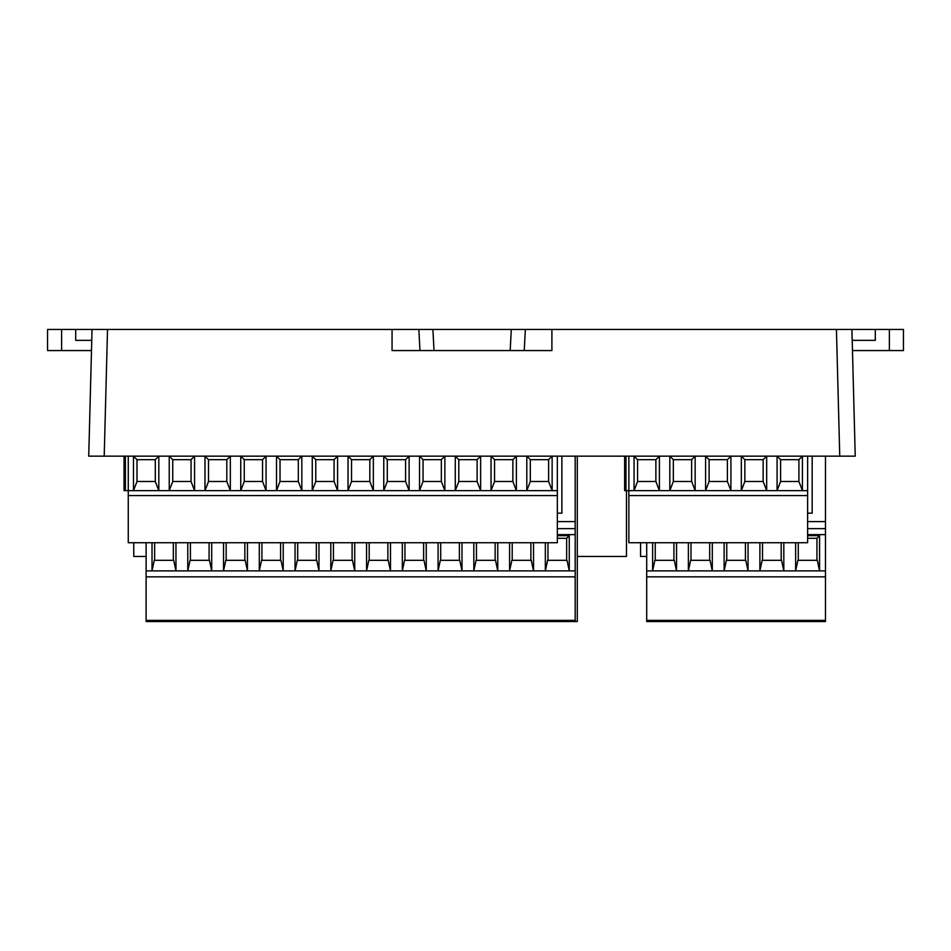 <?xml version="1.0" encoding="UTF-8"?>
<svg xmlns="http://www.w3.org/2000/svg" width="951" height="951" viewBox="0 0 951 951"><rect width="100%" height="100%" fill="white"/><g stroke="black" fill="none" stroke-linecap="round" stroke-linejoin="round"><path stroke-width="1.43" d="M419.962 350.562L392.062 350.562L392.062 329.45L432.907 329.45L434.013 350.562L419.962 350.562L418.856 329.45L525.344 329.45L524.239 350.562L510.188 350.562L511.293 329.45L551.901 329.45L551.901 350.562L524.239 350.562M434.013 350.562L510.188 350.562M88.728 456.147L92.045 329.45L107.522 329.45L104.206 456.147L88.728 456.147L855.234 456.147L839.757 456.147L836.44 329.45L551.901 329.45M392.062 329.45L107.522 329.45M836.44 329.45L851.918 329.45L855.234 456.147M780.605 481.479L798.911 481.479L798.911 459.666L780.605 459.666L780.605 481.479L777.086 490.633L777.086 456.147L780.605 459.666M744.847 481.479L763.154 481.479L763.154 459.666L744.847 459.666L744.847 481.479L741.328 490.633L741.328 456.147L744.847 459.666M709.101 481.479L727.396 481.479L727.396 459.666L709.101 459.666L709.101 481.479L705.583 490.633L705.583 456.147L709.101 459.666M673.344 481.479L691.639 481.479L691.639 459.666L673.344 459.666L673.344 481.479L669.825 490.633L669.825 456.147L673.344 459.666M655.881 459.666L655.881 481.479L637.586 481.479L637.586 459.666L655.881 459.666L659.4 456.147L659.4 490.633L655.881 481.479M530.313 481.479L548.62 481.479L548.62 459.666L530.313 459.666L530.313 481.479L526.795 490.633L526.795 456.147L530.313 459.666M494.556 481.479L512.862 481.479L512.862 459.666L494.556 459.666L494.556 481.479L491.037 490.633L491.037 456.147L494.556 459.666M458.798 481.479L455.279 490.633L455.279 456.147L458.798 459.666L458.798 481.479L477.105 481.479L477.105 459.666L480.624 456.147L480.624 490.633L477.105 481.479M458.798 459.666L477.105 459.666M423.04 481.479L441.347 481.479L441.347 459.666L423.04 459.666L423.04 481.479L419.522 490.633L419.522 456.147L423.04 459.666M387.295 481.479L405.59 481.479L405.59 459.666L387.295 459.666L387.295 481.479L383.764 490.633L383.764 456.147L387.295 459.666M351.537 481.479L348.018 490.633L348.018 456.147L351.537 459.666L351.537 481.479L369.832 481.479L369.832 459.666L373.351 456.147L373.351 490.633L369.832 481.479M351.537 459.666L369.832 459.666M315.78 481.479L334.074 481.479L334.074 459.666L315.78 459.666L315.78 481.479L312.261 490.633L312.261 456.147L315.78 459.666M280.022 481.479L276.503 490.633L276.503 456.147L280.022 459.666L280.022 481.479L298.317 481.479L298.317 459.666L301.836 456.147L301.836 490.633L298.317 481.479M280.022 459.666L298.317 459.666M244.264 481.479L262.559 481.479L262.559 459.666L244.264 459.666L244.264 481.479L240.746 490.633L240.746 456.147L244.264 459.666M208.507 481.479L204.988 490.633L204.988 456.147L208.507 459.666L208.507 481.479L226.814 481.479L226.814 459.666L230.332 456.147L230.332 490.633L226.814 481.479M208.507 459.666L226.814 459.666M172.749 481.479L191.056 481.479L191.056 459.666L172.749 459.666L172.749 481.479L169.23 490.633L169.23 456.147L172.749 459.666M136.992 481.479L133.473 490.633L133.473 456.147L136.992 459.666L136.992 481.479L155.298 481.479L155.298 459.666L158.817 456.147L158.817 490.633L155.298 481.479M136.992 459.666L155.298 459.666M191.056 459.666L194.575 456.147L194.575 490.633L128.266 490.633L128.266 495.554L557.345 495.554L557.345 456.147M262.559 459.666L266.078 456.147L266.078 490.633L194.575 490.633L191.056 481.479M334.074 459.666L337.593 456.147L337.593 490.633L266.078 490.633L262.559 481.479M405.59 459.666L409.108 456.147L409.108 490.633L337.593 490.633L334.074 481.479M441.347 459.666L444.866 456.147L444.866 490.633L409.108 490.633L405.59 481.479M512.862 459.666L516.381 456.147L516.381 490.633L444.866 490.633L441.347 481.479M548.62 459.666L552.139 456.147L552.139 490.633L516.381 490.633L512.862 481.479M557.345 490.633L552.139 490.633L548.62 481.479M691.639 459.666L695.157 456.147L695.157 490.633L691.639 481.479M727.396 459.666L730.915 456.147L730.915 490.633L634.067 490.633L634.067 456.147L637.586 459.666M763.154 459.666L766.672 456.147L766.672 490.633L730.915 490.633L727.396 481.479M798.911 459.666L802.43 456.147L802.43 490.633L766.672 490.633L763.154 481.479M807.637 495.554L807.637 542.724L628.861 542.724L628.861 495.554L807.637 495.554L807.637 490.633L802.43 490.633L798.911 481.479M637.586 481.479L634.067 490.633L628.861 490.633L628.861 456.147M533.523 542.724L533.523 570.873L531.264 560.317L511.84 560.317L509.581 570.873L509.581 542.724M530.884 560.317L530.884 542.724M512.209 542.724L512.209 560.317M497.765 542.724L497.765 570.873L495.507 560.317L476.082 560.317L473.824 570.873L473.824 542.724M495.138 560.317L495.138 542.724M476.463 542.724L476.463 560.317M462.008 542.724L462.008 570.873L459.749 560.317L440.325 560.317L438.066 570.873L438.078 542.724M566.641 560.317L566.641 538.314L569.269 535.675L569.269 570.873L402.321 570.873L404.567 560.317L423.991 560.317L426.25 570.885L426.25 542.724M459.381 542.724L459.381 560.317M440.705 560.317L440.705 542.724M423.623 560.317L423.623 542.724M404.948 542.724L404.948 560.317M390.492 542.724L390.492 570.885L388.234 560.317L368.81 560.317L366.563 570.885L366.563 542.724M387.865 560.317L387.865 542.724M369.19 542.724L369.19 560.317M352.108 542.724L352.108 560.317M333.432 560.317L333.432 542.724M354.735 542.724L354.735 570.873L352.488 560.317L333.052 560.317L330.805 570.873L330.805 542.724M318.977 542.724L318.977 570.873L316.731 560.317L297.294 560.317L295.048 570.873L295.048 542.724M316.35 560.317L316.35 542.724M297.675 542.724L297.675 560.317M283.22 542.724L283.22 570.873L280.973 560.317L261.549 560.317L259.29 570.873L259.29 542.724M261.917 542.724L261.917 560.317M280.593 560.317L280.593 542.724M247.462 542.724L247.462 570.873L245.215 560.317L225.791 560.317L223.533 570.873L223.533 542.724M244.835 560.317L244.835 542.724M226.16 542.724L226.16 560.317M190.402 560.317L190.402 542.724M209.077 542.724L209.077 560.317M211.704 542.724L211.704 570.873L209.458 560.317L190.034 560.317L187.775 570.873L187.775 542.724M402.321 542.724L402.321 570.885L152.017 570.873L154.276 560.317L173.7 560.317L175.959 570.873L175.959 542.724M154.644 542.724L154.644 560.317M173.332 560.317L173.332 542.724M575.189 576.853L146.109 576.853L146.109 621.55L575.189 621.55L575.189 570.885L569.269 570.873L567.022 560.317L547.598 560.317L545.339 570.873L545.339 542.724M566.641 538.314L557.345 538.314M547.966 560.317L547.966 542.724M146.109 556.442L133.758 556.442L133.758 542.724M124.046 490.633L124.046 456.147L124.046 490.633L128.266 490.633L128.266 456.147M128.266 495.554L128.266 542.724L557.345 542.724L557.345 495.554M624.629 490.633L624.629 456.147L624.629 490.633L628.861 490.633L628.861 495.554M812.178 513.16L807.637 513.16L812.178 513.16L812.178 456.147M798.269 560.317L798.269 542.724M807.637 538.314L816.945 538.314L816.945 560.317M816.945 538.314L819.572 535.675L819.572 570.873L817.313 560.317L797.889 560.317L795.63 570.873L795.63 542.724M762.512 560.317L762.512 542.724M781.187 542.724L781.187 560.317M783.814 542.724L783.814 570.873L781.556 560.317L762.131 560.317L759.885 570.873L759.885 542.724M748.057 542.724L748.057 570.873L745.798 560.317L726.374 560.317L724.127 570.873L724.127 542.724M726.754 542.724L726.754 560.317M745.429 560.317L745.429 542.724M690.997 560.317L690.997 542.724M709.672 542.724L709.672 560.317M712.299 542.724L712.299 570.873L710.04 560.317L690.616 560.317L688.369 570.873L688.369 542.724M655.239 560.317L655.239 542.724M673.914 542.724L673.914 560.317M676.541 542.724L676.541 570.873L674.295 560.317L654.859 560.317L652.612 570.873L652.612 542.724M825.48 570.885L646.704 570.885L646.704 576.853L825.48 576.853L825.48 456.147M146.109 542.724L146.109 570.885L152.017 570.885L152.017 542.724M557.345 535.675L569.269 535.675M561.886 513.16L557.345 513.16L561.886 513.16L561.886 456.147M577.293 456.147L577.293 621.55L146.109 621.55M807.637 490.633L807.637 456.147M807.637 521.6L825.48 521.6M807.637 535.675L819.572 535.675M646.704 621.55L825.48 621.55L646.704 621.55L646.704 576.853M825.48 621.55L825.48 576.853M146.109 570.885L146.109 576.853M557.345 534.628L575.189 534.628L575.189 570.885L575.189 528.637L557.345 528.637M575.189 528.637L575.189 456.147M557.345 521.6L575.189 521.6M825.48 528.637L807.637 528.637M646.704 542.724L646.704 570.885M577.293 556.442L626.471 556.442L626.471 490.633M640.546 542.724L640.546 556.442L646.704 556.442M889.375 329.45L889.375 350.562L903.45 350.562L903.45 329.45L851.918 329.45M889.375 350.562L852.476 350.562M852.203 340.363L875.3 340.363L875.3 329.45M61.625 350.562L61.625 329.45L47.55 329.45L47.55 350.562L91.486 350.562M61.625 329.45L75.7 329.45L75.7 340.363L91.76 340.363M92.045 329.45L75.7 329.45M625.984 456.147L625.984 490.633M125.389 456.147L125.389 490.633M146.109 620.361L575.189 620.361M825.48 534.628L807.637 534.628M646.704 620.361L825.48 620.361"/></g></svg>
